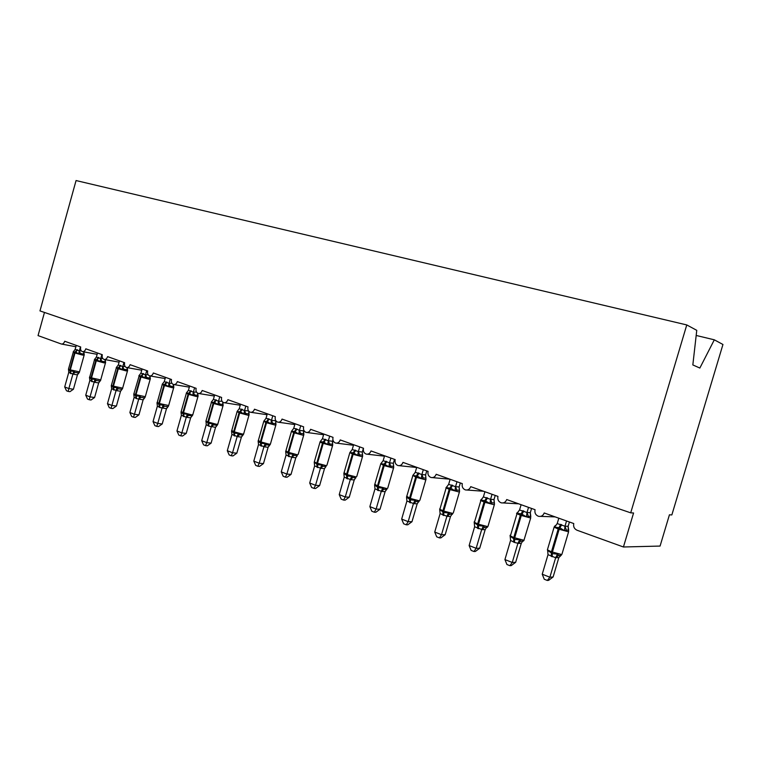 <?xml version="1.0" encoding="UTF-8"?>
<svg xmlns="http://www.w3.org/2000/svg" width="761" height="761" viewBox="0 0 761 761"><rect width="100%" height="100%" fill="white"/><g stroke="black" fill="none" stroke-linecap="round" stroke-linejoin="round"><path stroke-width="1.14" d="M722.95 344.486L671.849 514.931L669.433 514.807L660.072 546.065L623.43 546.988L633.58 512.99L630.698 512.838L686.774 324.937L696.762 330.341L692.833 364.928L699.854 368.048L714.313 339.815L722.95 344.486M623.43 546.988L577.047 530.236C574.251 528.895 573.157 526.669 573.765 523.558L544.201 512.971C543.126 515.72 541.204 516.824 538.446 516.291C535.592 515.083 534.469 512.885 535.059 509.699L506.712 499.549C505.656 502.241 503.801 503.335 501.157 502.821C498.426 501.661 497.352 499.52 497.941 496.4L470.726 486.66C469.699 489.313 467.91 490.388 465.361 489.903C462.755 488.781 461.737 486.688 462.308 483.644L436.177 474.284C435.168 476.89 433.437 477.956 430.983 477.489C428.481 476.396 427.511 474.369 428.082 471.382L402.959 462.384C401.979 464.942 400.305 465.998 397.936 465.551C395.539 464.505 394.617 462.517 395.178 459.596L370.997 450.94C370.046 453.461 368.429 454.507 366.146 454.079C363.834 453.052 362.959 451.121 363.511 448.258L340.234 439.925C339.301 442.398 337.741 443.435 335.534 443.026C333.318 442.036 332.481 440.143 333.023 437.347L310.602 429.309C309.689 431.744 308.176 432.771 306.046 432.372C303.915 431.42 303.116 429.565 303.649 426.826L282.036 419.083C281.142 421.48 279.668 422.488 277.613 422.108C275.568 421.175 274.807 419.368 275.33 416.676L254.478 409.209C253.603 411.568 252.176 412.567 250.188 412.205C248.219 411.301 247.487 409.532 248 406.897L227.872 399.687C227.016 402.008 225.637 402.988 223.715 402.645C221.812 401.77 221.118 400.039 221.622 397.442L202.179 390.479C201.342 392.762 200 393.741 198.145 393.408C196.309 392.562 195.634 390.859 196.138 388.319L177.342 381.584C176.533 383.839 175.22 384.8 173.422 384.486C171.653 383.658 171.016 381.993 171.51 379.501L153.332 372.985C152.533 375.202 151.268 376.162 149.527 375.858C147.815 375.049 147.196 373.423 147.691 370.968L130.102 364.671C129.322 366.85 128.086 367.801 126.393 367.506C124.737 366.716 124.157 365.128 124.633 362.712L107.605 356.614C106.844 358.764 105.646 359.696 104.01 359.42C102.402 358.659 101.841 357.09 102.316 354.721L85.822 348.814C85.08 350.935 83.91 351.858 82.321 351.592C80.771 350.85 80.228 349.309 80.704 346.978L64.714 341.251C63.981 343.344 62.84 344.257 61.299 344.001L38.05 335.601L44.461 312.448M696.182 335.458L714.313 339.815M630.698 512.838L39.972 310.907L76.062 180.547L686.774 324.937M554.874 526.06L555.815 525.49M566.545 520.971L564.985 526.232L568.125 526.27L568.657 529.903L564.519 530.683L559.934 527.877L554.55 527.05L554.874 526.07L554.322 526.641M547.758 551.535L547.644 550.403L552.315 553.599L557.566 554.151L558.717 555.416L561.114 555.33L558.831 557.623L555.673 557.765L548.015 554.674L542.232 574.222L549.88 577.218L555.654 557.746L558.717 555.416M553.123 576.962L548.614 580.339L547.311 580.453L549.88 577.218L553.123 576.962L558.831 557.623M561.152 554.579L558.859 557.604M569.418 521.998L568.106 526.441L568.267 529.199M558.812 518.203L557.214 523.587L564.985 526.232M554.55 527.05L557.214 523.587M564.947 526.384L564.519 530.683M547.644 550.403L548.015 554.674M557.566 554.151L555.692 557.594M547.311 580.453L544.258 579.245L542.232 574.222M528.524 507.359L527.002 512.514L530.303 512.629L530.759 516.167L526.498 516.843L521.18 513.799L516.938 513.371L518.251 511.868M510.289 537.256L510.193 536.248L514.636 539.33L519.706 539.844L520.885 541.1L523.406 541.081M515.673 562.303L511.23 565.604L509.87 565.68L512.267 562.465L504.923 559.592L510.564 540.434L514.55 542.479L517.937 543.24L512.267 562.465L515.673 562.303L521.266 543.335L517.918 543.402L520.885 541.1M522.503 541.413L521.266 543.335M531.558 508.443L530.284 512.79L530.474 515.587M521.104 504.705L519.544 509.975L527.002 512.514M516.938 513.371L519.544 509.975M526.964 512.657L526.498 516.843M510.193 536.248L510.564 540.434M519.706 539.844L517.937 543.24M509.87 565.68L506.94 564.529L504.923 559.592M474.303 521.685L474.151 522.227L478.488 524.224L484.919 502.317L494.06 504.714L494.479 504.248L494.393 502.983L491.787 502.831L490.008 503.573L484.871 500.614L480.828 500.234L482.036 498.845M474.331 523.568L474.255 522.664L478.479 525.632L483.387 526.117L484.586 527.363L487.221 527.402M479.715 548.234L475.359 551.468L473.932 551.506L476.167 548.31L469.128 545.551L474.626 526.774L481.703 529.466L476.167 548.31L479.715 548.234L485.176 529.637L481.684 529.627L484.586 527.363M486.45 527.696L485.176 529.637M492.034 494.289L490.55 499.34L493.994 499.53L494.193 502.526M495.23 495.43L494.013 499.558M484.909 491.739L483.387 496.914L490.55 499.34M480.828 500.234L483.387 496.914M490.512 499.482L490.008 503.573M474.255 522.664L474.626 526.774M483.387 526.117L481.703 529.466M473.932 551.506L471.126 550.393L469.128 545.551M439.829 508.719L439.677 509.223L443.739 511.088L450.017 489.599L459.026 491.977L459.549 491.549L459.454 490.312L456.752 490.113L454.973 490.826L450.826 488.248L446.155 487.62L447.259 486.336M439.791 510.422L439.725 509.613L443.749 512.486L448.505 512.933L449.722 514.17L452.453 514.265M445.175 534.717L440.885 537.884L439.411 537.884L441.504 534.717L434.731 532.063L440.105 513.646L446.907 516.234L441.504 534.717L445.175 534.717L450.512 516.481L446.859 516.367M451.815 514.512L450.512 516.481M456.99 481.742L455.535 486.688L459.121 486.954L459.34 489.97M460.329 482.931L459.14 486.973M450.141 479.287L448.657 484.357L455.535 486.688M446.155 487.62L448.657 484.357M455.497 486.831L454.973 490.826M439.725 509.613L440.105 513.646M448.505 512.933L446.907 516.234M439.411 537.884L436.709 536.819L434.731 532.063M406.669 496.248L410.331 498.465L416.467 477.385L425.361 479.725L425.979 479.335L425.875 478.136L423.078 477.889L421.29 478.574L417.285 476.072L412.814 475.492L413.841 474.293M406.593 497.846L406.536 497.066L410.369 499.844L414.983 500.262L416.21 501.489L419.026 501.632M411.977 521.723L407.753 524.814L406.231 524.795L408.172 521.646L401.665 519.088L406.916 501.023L413.451 503.516L408.172 521.646L411.977 521.723L417.19 503.83L413.413 503.649M418.521 501.841L417.19 503.83L418.417 501.851M423.306 469.67L421.889 474.531L425.618 474.883L425.96 478.802M426.769 470.916L425.618 474.883M416.724 467.321L415.278 472.296L421.889 474.531M412.814 475.492L415.278 472.296M421.851 474.674L421.29 478.574M406.536 497.066L406.916 501.023M414.983 500.262L413.451 503.516M406.231 524.795L403.634 523.768L401.665 519.088M374.764 484.243L378.198 486.317L384.191 465.637L392.971 467.948L393.684 467.596L393.561 466.426L390.688 466.132L388.9 466.788L384.257 464.077L380.738 463.82L381.689 462.707M374.659 485.737L374.602 484.995L378.255 487.677L382.726 488.067L383.972 489.294L386.873 489.485M380.024 509.223L375.867 512.248L374.307 512.201L376.115 509.071L369.856 506.617L374.983 488.885L381.28 491.273L376.115 509.071L380.024 509.223L385.114 491.654L381.261 491.435L383.972 489.294M386.493 489.646L385.114 491.654M390.907 458.074L389.518 462.84L393.361 463.249L393.703 467.178M394.483 459.349L393.361 463.249M384.571 455.801L383.154 460.69L389.518 462.84L390.688 466.132M380.738 463.82L383.154 460.69M389.48 462.973L388.9 466.788M374.602 484.995L374.983 488.885M382.726 488.067L381.28 491.273M374.307 512.201L371.806 511.211L369.856 506.617M344.039 472.676L347.263 474.626L353.123 454.327L361.789 456.61L362.597 456.286L362.455 455.145L359.506 454.812L357.718 455.439L353.218 452.805L349.86 452.586L350.735 451.539M343.915 474.074L343.858 473.38L347.339 475.967L351.687 476.338L352.933 477.547L355.91 477.784M349.261 497.18L345.171 500.148L343.563 500.072L345.256 496.971L339.225 494.602L344.238 477.195L350.307 479.497L345.256 496.971L349.261 497.18L354.236 479.934L350.26 479.63M355.653 477.898L354.236 479.934M359.715 446.897L358.364 451.587L362.303 452.044L362.645 455.982M363.406 448.219L362.303 452.044L362.455 455.145M353.618 444.719L352.229 449.513L358.364 451.587M349.86 452.586L352.229 449.513M358.326 451.711L357.718 455.439M343.858 473.38L344.238 477.195M351.687 476.338L350.307 479.497M343.563 500.072L341.156 499.121L339.225 494.602M332.719 445.128L332.481 444.281L329.465 443.91L327.677 444.519L323.32 441.941L320.105 441.76L320.933 440.781M314.283 462.821L314.236 462.184L317.565 464.686L321.779 465.028L323.045 466.236L326.089 466.512M319.62 485.575L315.587 488.495L313.951 488.391L315.53 485.309L309.708 483.026L314.626 465.932L320.467 468.158L315.53 485.309L319.62 485.575L324.49 468.643L320.429 468.281M325.936 466.579L324.49 468.643M329.675 436.139L328.352 440.743L332.376 441.247L332.719 445.014M332.861 439.544L332.481 444.281M323.796 434.036L322.436 438.745L328.352 440.743M320.105 441.76L322.436 438.745M328.314 440.866L327.677 444.519M314.236 462.184L314.626 465.932M321.779 465.028L320.467 468.158M313.951 488.391L311.63 487.478L309.708 483.026M303.867 434.655L303.591 433.799L300.509 433.399L298.731 433.989L294.507 431.477L291.425 431.325L293.717 428.367L296.324 428.852L299.377 430.412L303.525 430.84L303.867 434.464M285.717 451.967L285.679 451.387L288.857 453.813L292.956 454.136L294.222 455.325L297.323 455.649M291.035 474.398L287.068 477.252L285.394 477.128L286.868 474.074L281.256 471.868L286.069 455.078L291.701 457.218L286.868 474.074L291.035 474.398L295.801 457.751L291.663 457.342M297.285 455.668L295.801 457.751M300.709 425.77L299.415 430.288M303.744 430.051L303.525 430.84M295.04 423.734L293.717 428.367M299.377 430.412L298.731 433.989M285.679 451.387L286.069 455.078M292.956 454.136L291.701 457.218M285.394 477.128L283.159 476.243L281.256 471.868M276.034 424.552L275.71 423.696L272.581 423.259L270.802 423.82L267.358 421.623L263.753 421.261L266.008 418.35L268.519 418.816L271.468 420.329L275.653 420.776L275.92 423.601M258.16 441.494L261.166 443.33L265.151 443.625L266.417 444.805L269.575 445.156M263.458 463.601L259.549 466.398L257.855 466.255L259.216 463.23L253.803 461.109L258.512 444.595L263.953 446.669L259.216 463.23L263.458 463.601L268.129 447.249L263.943 446.812L266.417 444.805M270.326 444.357L268.129 447.249M272.771 415.763L271.506 420.205M275.748 420.567L275.71 423.696M267.301 413.803L266.008 418.35M271.468 420.329L270.802 423.82M258.131 440.971L258.512 444.595M265.151 443.625L263.953 446.669M257.855 466.255L255.696 465.409L253.803 461.109M249.161 414.793L248.799 413.936L245.622 413.47L243.853 414.022L240.505 411.863L237.042 411.539L239.258 408.686L244.538 410.588L248.514 410.902M231.553 431.373L234.436 433.199L238.307 433.485L239.591 434.655L242.797 435.035M236.833 453.185L232.98 455.934L231.258 455.772L232.533 452.757L227.301 450.712L231.915 434.483L237.166 436.481L232.533 452.757L236.833 453.185L241.408 437.109L237.156 436.624L239.591 434.655M243.539 434.312L241.408 437.109M245.813 406.108L244.566 410.464M240.524 404.215L239.258 408.686M244.538 410.588L243.853 414.022M248.771 411.244L249.047 413.86M231.534 430.926L231.915 434.483M238.307 433.485L237.166 436.481M231.258 455.772L229.175 454.945L227.301 450.712M223.201 405.366L222.811 404.51L219.577 404.015L217.817 404.548L214.564 402.445L211.244 402.16L213.413 399.344L218.521 401.19L222.05 401.285M205.841 421.214L208.609 423.42L212.386 423.687L213.67 424.847L216.923 425.266L215.553 427.321L208.952 426.189L206.221 424.714L201.703 440.667L206.754 442.655L211.263 426.759L213.67 424.847M211.111 443.121L207.315 445.813L205.575 445.632L206.754 442.655L211.111 443.121L215.553 427.321M217.665 424.609L215.601 427.311M219.767 396.776L218.55 401.066M214.659 394.949L213.413 399.344M218.521 401.19L217.817 404.548M222.764 402.131L223.087 404.452M206.05 420.738L206.221 424.714M212.386 423.687L211.301 426.645M205.575 445.632L203.558 444.843L201.703 440.667M198.107 396.262L197.689 395.406L194.416 394.883L192.657 395.397L188.899 393.123L186.302 393.085L188.443 390.317L193.37 392.105L196.538 392.086M181.013 412.139L181.394 415.278L176.961 430.964L181.841 432.885L186.264 417.256L181.394 415.278M181.213 411.387L181.261 412.633L183.078 413.756L187.339 414.222L188.623 415.363L191.915 415.81L190.611 417.846L186.264 417.256M186.245 433.39L182.507 436.034L180.747 435.844L181.841 432.885L186.245 433.39L190.678 417.722L192.657 415.221M194.597 387.768L193.408 391.982M189.67 385.998L188.443 390.317M193.37 392.105L192.657 395.397M197.66 393.209L198.098 395.863M187.339 414.222L186.293 417.142M180.747 435.844L178.797 435.073L176.961 430.964M173.841 387.454L173.394 386.598L170.084 386.055L168.333 386.55L165.251 384.533L162.188 384.315L164.29 381.594L169.066 383.316L171.91 383.24M156.994 402.997L159.534 404.833L163.12 405.061L164.405 406.203L167.724 406.669L166.478 408.695L159.924 407.535L157.375 406.146L153.037 421.584L157.755 423.439L162.083 408.058M162.207 423.982L158.516 426.579L156.737 426.369L157.755 423.439L162.207 423.982L166.478 408.695M168.466 406.146L166.516 408.676M170.264 379.054L169.094 383.202M165.489 377.342L164.29 381.594M169.066 383.316L168.333 386.55M173.394 384.476L173.822 387.016M156.994 402.75L157.375 406.146M163.12 405.061L162.122 407.944M156.737 426.369L154.854 425.627L153.037 421.584M150.364 378.93L149.879 378.074L146.55 377.504L144.809 377.989L141.803 376.02L138.854 375.82L140.928 373.147L145.541 374.821L148.091 374.697M133.955 393.58L134.041 394.826L133.765 393.97L135.639 395.787L139.682 396.205L140.975 397.337L144.324 397.832L143.125 399.829L136.609 398.659L134.145 397.309L129.874 412.5L134.45 414.298L138.702 399.164M138.94 414.869L135.306 417.428L133.508 417.199L134.45 414.298L138.94 414.869L143.125 399.829M145.056 397.356L143.173 399.82M146.721 370.617L145.57 374.707M142.098 368.961L140.928 373.147M145.541 374.821L144.809 377.989M149.927 375.924L150.336 378.455M133.793 394.483L134.145 397.309M139.682 396.205L138.73 399.049M133.508 417.199L131.682 416.486L129.874 412.5M127.629 370.674L127.125 369.817L123.758 369.237L122.026 369.703L119.097 367.772L116.262 367.601L118.307 364.976L122.778 366.593L125.061 366.441M111.448 385.104L111.563 386.341L111.268 385.466L111.563 386.341L113.598 387.435L117.004 387.634L118.288 388.747L121.674 389.271L122.626 388.5M116.414 406.06L112.828 408.571L111.02 408.334L111.886 405.442L107.463 403.71L111.648 388.757L116.091 390.441L111.886 405.442L116.414 406.06L120.561 391.24L116.062 390.555M122.397 388.842L120.561 391.24M123.929 362.455L122.806 366.479M119.458 360.857L118.307 364.976M122.778 366.593L122.026 369.703M127.201 367.649L127.591 370.169M111.306 386.008L111.648 388.757M117.004 387.634L116.091 390.441M111.02 408.334L109.251 407.63L107.463 403.71M105.608 362.674L105.075 361.827L101.689 361.218L99.967 361.675L96.599 359.601L94.383 359.649L96.39 357.052L100.718 358.621L102.764 358.45M89.608 377.76L91.71 379.149L95.03 379.33L96.324 380.443L99.729 380.976L100.699 380.234M94.592 397.518L91.054 399.991L89.227 399.734L90.036 396.881L85.746 395.197L89.855 380.471L94.164 382.108L90.036 396.881L94.592 397.518L98.664 382.926L94.126 382.212M100.452 380.595L98.664 382.926L99.729 380.976M101.86 354.55L100.747 358.507M97.522 352.999L96.39 357.052M100.718 358.621L99.967 361.675M105.189 359.63L105.57 362.15M89.475 377.228L89.855 380.471M95.03 379.33L94.164 382.108M89.227 399.734L87.515 399.059L85.746 395.197M83.862 351.877L84.262 354.93L83.71 354.084L80.305 353.456L78.592 353.894L75.805 352.048L73.18 351.934L75.158 349.385L79.353 350.897L81.17 350.716M68.471 369.741L70.497 371.111L73.75 371.282L75.035 372.386L78.459 372.938L79.448 372.215M73.437 389.242L69.945 391.668L68.119 391.411L68.861 388.576L64.704 386.94L68.737 372.443L72.913 374.022L68.861 388.576L73.437 389.242L77.441 374.869L72.885 374.136M79.182 372.605L77.441 374.869M80.466 346.892L79.382 350.792M76.271 345.389L75.158 349.385M79.353 350.897L78.592 353.894M68.519 368.923L68.737 372.443M73.75 371.282L72.913 374.022M68.119 391.411L66.464 390.754L64.704 386.94M560.752 524.339L558.213 529L554.113 527.154L547.397 549.851L551.459 551.801L551.24 556.434M547.578 549.242L547.644 550.859M568.638 530.122L568.534 531.787L558.213 529L551.459 551.801L561.78 554.56L561.209 555.13M552.163 556.786L552.381 552.153L559.135 529.342L561.675 524.671M555.007 525.784L555.996 525.423M565.023 526.212L566.289 529.884M522.94 510.679L520.372 515.226L516.576 513.513L516.776 513.028M510.193 535.183L510.022 535.763L513.789 537.561L513.665 542.136M530.778 516.453L530.531 517.975L520.372 515.226L513.789 537.561L523.948 540.281L530.702 517.975M514.55 542.479L514.674 537.903L521.266 515.549L523.825 511.002M527.031 512.495L528.277 516.082M522.484 541.413L521.228 543.354M486.65 497.58L484.063 502.003L480.543 500.415L480.724 499.958M487.506 497.884L484.919 502.317L484.063 502.003L477.642 523.901L477.604 528.41M478.45 528.733L478.488 524.224L487.63 526.583L488.086 526.032L494.346 504.714M490.579 499.321L491.787 502.831M493.994 499.53L494.393 502.983M486.403 527.696L485.147 529.656M451.796 484.995L449.19 489.304L445.927 487.83L446.231 487.401M452.614 485.29L450.017 489.599L449.19 489.304L442.921 510.783L442.959 515.235M443.777 515.539L443.739 511.088L452.757 513.418L453.309 512.904L459.425 491.977M455.573 486.679L456.752 490.113M459.121 486.954L459.454 490.312M449.722 514.17L446.888 516.386M451.749 514.522L450.483 516.5M418.293 472.895L415.677 477.099L412.795 475.321M419.083 473.18L416.467 477.385L415.677 477.099L409.542 498.17L409.656 502.564M410.445 502.859L410.331 498.465L419.225 500.776L419.872 500.291L425.856 479.744M421.927 474.522L423.078 477.889M425.589 474.864L425.875 478.136M416.21 501.489L413.442 503.668M386.055 461.252L383.43 465.361L380.747 463.706M386.816 461.527L384.191 465.637L383.43 465.361L377.446 486.032L377.627 490.369M378.379 490.655L378.198 486.317L386.978 488.6L387.72 488.153L393.57 467.977M393.332 463.221L393.561 466.426M386.36 489.665L385.085 491.673M355.035 450.055L352.391 454.06L349.898 452.51M355.758 450.312L353.123 454.327L352.391 454.06L346.54 474.35L346.778 478.631M347.511 478.907L347.263 474.626L355.929 476.89L356.766 476.472L362.493 456.648M358.402 451.568L359.506 454.812M352.933 477.547L350.288 479.649M355.492 477.937L354.207 479.953M325.137 439.259L322.493 443.168L320.029 442.055L314.322 461.927L316.766 463.097L317.071 467.33M314.436 461.537L314.236 462.365M332.681 444.833L331.748 445.689L322.493 443.168L316.766 463.097L326.012 465.599L326.945 465.218L332.547 445.727M317.765 467.596L317.47 463.363L323.206 443.425L325.841 439.516M328.391 440.724L329.465 443.91M323.045 466.236L320.457 468.3M325.746 466.626L324.452 468.662M296.324 428.852L293.679 432.676L291.482 431.325M285.889 450.797L288.067 452.253L288.419 456.429M303.782 434.217L303.772 434.902L302.792 435.159L293.679 432.676L288.067 452.253L297.18 454.717L298.188 454.374L303.687 435.216M289.094 456.686L288.742 452.51L294.355 432.923L296.999 429.099M299.454 430.269L300.509 433.399M303.496 430.821L303.591 433.799M294.222 455.325L291.691 457.361M297.066 455.734L295.763 457.77M268.519 418.816L265.874 422.555L263.82 421.29M258.34 440.419L260.386 441.789L260.785 445.908M275.91 424.01L275.92 424.781L274.854 425.009L265.874 422.555L260.386 441.789L269.365 444.224L270.459 443.91L275.843 425.066M261.442 446.155L261.033 442.036L266.531 422.793L269.175 419.045M271.544 420.186L272.581 423.259M269.394 445.223L268.091 447.259M241.684 409.123L239.04 412.776L237.118 411.596M231.744 430.412L233.665 431.696L234.112 435.758M248.999 414.184L249.037 415.002L247.896 415.202L239.04 412.776L233.665 431.696L242.512 434.093L243.682 433.808L248.961 415.278M234.74 435.996L234.293 431.934L239.677 413.014L242.321 409.351M244.604 410.455L245.622 413.47M248.733 411.197L248.799 413.936M242.683 435.073L241.37 437.118M215.772 399.763L213.118 403.34L211.311 402.236M211.587 401.837L205.974 421.033L207.848 421.936L208.343 425.951M223.021 404.7L223.078 405.565L221.851 405.727L213.118 403.34L207.848 421.936L216.581 424.305L217.827 424.058L223.002 405.813M208.952 426.189L208.457 422.165L213.736 403.568L216.381 399.982M218.588 401.057L219.577 404.015M222.678 402.046L222.811 404.51M190.716 390.716L188.072 394.217L186.378 393.18M186.493 392.79L181.137 411.653L182.906 412.51L183.439 416.476M197.898 395.549L197.984 396.443L196.68 396.576L188.072 394.217L182.906 412.51L191.515 414.85L192.837 414.631L197.917 396.681M184.029 416.705L183.496 412.728L188.671 394.436L191.306 390.935M193.446 391.972L194.416 394.883M197.537 393.133L197.689 395.406M188.623 415.363L186.293 417.275M166.497 381.974L163.853 385.399L162.255 384.429M157.194 402.341L158.792 403.397L159.353 407.316M173.641 386.759L173.717 387.625L172.338 387.73L163.853 385.399L158.792 403.397L168.666 405.518L173.651 387.844M159.924 407.535L159.363 403.606L164.433 385.608L167.068 382.174M169.132 383.192L170.084 386.055M173.251 384.419L173.394 386.598M164.405 406.203L162.122 408.086M143.058 373.508L140.424 376.866L138.911 375.953M139.292 375.449L133.888 393.817L135.458 394.579L136.057 398.45M150.174 378.265L150.231 379.092L148.795 379.168L140.424 376.866L135.458 394.579L145.284 396.7L150.174 379.292M136.609 398.659L136 394.778L140.975 377.075L143.61 373.708M145.617 374.688L146.55 377.504M149.774 375.915L149.879 378.074M140.975 397.337L138.73 399.192M120.371 365.318L117.746 368.609L116.319 367.744M116.519 367.23L111.391 385.323L112.866 386.036L113.494 389.86M127.458 370.055L127.506 370.826L126.003 370.883L117.746 368.609L112.866 386.036L122.645 388.158L127.448 371.016M114.026 390.07L113.399 386.236L118.278 368.809L120.904 365.508M122.844 366.469L123.758 369.237M127.077 367.62L127.125 369.817M118.288 388.747L116.091 390.574M121.674 389.271L120.523 391.249M98.397 357.385L95.772 360.609L94.431 359.801M89.655 376.885L90.987 377.77L91.643 381.546M105.456 362.103L105.484 362.826L103.924 362.854L95.772 360.609L90.987 377.77L100.718 379.891L105.437 363.007M92.167 381.746L91.501 377.96L96.295 360.8L98.911 357.565M100.794 358.498L101.689 361.218M105.085 359.611L105.075 361.827M96.324 380.443L94.164 382.241M77.099 349.689L74.492 352.857L73.218 352.096M73.475 351.515L68.471 369.123L69.784 369.751L70.469 373.489M84.138 354.388L84.157 355.073L82.53 355.073L74.492 352.857L69.784 369.751L79.467 371.882L84.11 355.244M70.973 373.68L70.288 369.941L74.987 353.047L77.603 349.87M79.42 350.783L80.305 353.456M83.767 351.858L83.71 354.084M75.035 372.386L72.913 374.155M78.459 372.938L77.403 374.878M82.768 351.668L97.151 354.331M61.717 344.077L75.891 346.75M104.485 359.506L119.097 362.15M126.916 367.592L141.755 370.217M150.088 375.953L165.156 378.55M174.041 384.59L189.346 387.149M198.811 393.523L214.355 396.034M224.447 402.759L240.238 405.223M250.987 412.329L267.044 414.716M278.497 422.231L294.811 424.552M307.016 432.505L323.596 434.721M336.609 443.159L353.456 445.261M367.344 454.212L384.467 456.172M399.278 465.694L416.676 467.482M432.495 477.623L449.856 479.183M467.073 490.027L483.577 491.264M503.097 502.935L518.641 503.82M540.681 516.367L555.13 516.89M562.027 553.941L568.6 531.787M510.193 536.619L517.233 512.933M523.558 540.814L524.063 540.281M474.246 522.94L481.066 499.882M487.44 527.059L487.868 526.574M439.725 509.813L446.327 487.344M406.526 497.18L412.928 475.292M374.593 485.042L380.804 463.706M343.858 473.466L349.87 452.567M285.679 451.634L291.501 431.202M258.131 441.285L263.858 421.08M231.544 431.278L237.185 411.32M157.023 403.225L162.397 383.991M122.226 388.861L122.569 388.386M89.522 377.798L94.659 359.249M100.271 380.595L100.652 380.1M79.011 372.595L79.401 372.072"/></g></svg>

